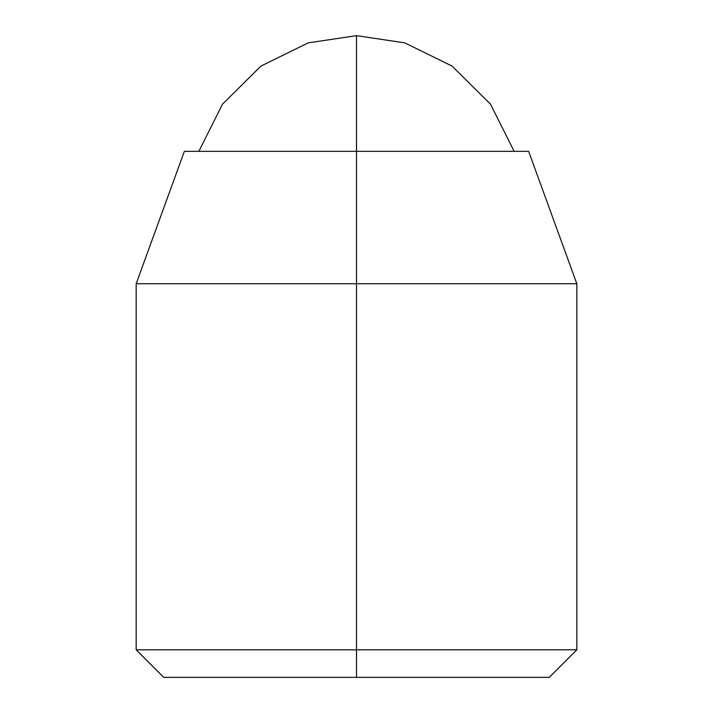 <?xml version="1.0" encoding="UTF-8"?>
<svg xmlns="http://www.w3.org/2000/svg" width="713" height="713" viewBox="0 0 713 713"><rect width="100%" height="100%" fill="white"/><g stroke="black" fill="none" stroke-linecap="round" stroke-linejoin="round"><path stroke-width="1.07" d="M514.135 151.325L490.491 104.178L452.069 66.086L404.797 42.869L356.5 35.65L356.5 151.325L356.5 35.65L308.203 42.869L260.931 66.086L222.509 104.178L198.865 151.325L222.509 104.178L260.931 66.086L308.203 42.869L356.5 35.65L404.797 42.869L452.069 66.086L490.491 104.178L514.135 151.325M528.627 151.325L356.5 151.325L528.627 151.325L576.826 283.738L576.826 649.81L549.286 677.35L163.714 677.35L356.5 677.35L163.714 677.35L136.174 649.81L136.174 283.738L184.373 151.325L356.5 151.325L356.5 283.738L576.826 283.738L356.5 283.738L576.826 283.738L356.5 283.738L356.5 649.81L576.826 649.81L356.5 649.81L356.5 677.35L356.5 649.81L576.826 649.81L356.5 649.81L356.5 283.738L136.174 283.738L356.5 283.738L356.5 151.325L184.373 151.325M356.5 649.81L136.174 649.81L356.5 649.81M356.5 283.738L136.174 283.738L356.5 283.738"/></g></svg>
